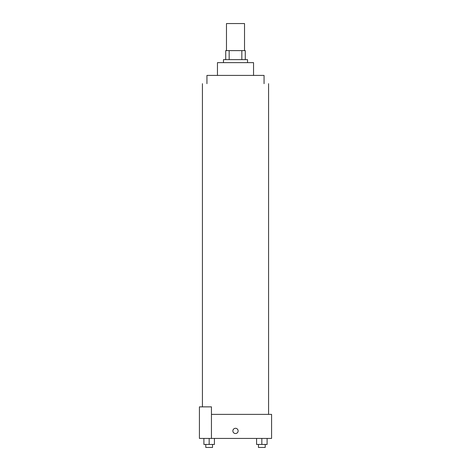 <?xml version="1.0" encoding="UTF-8"?>
<svg xmlns="http://www.w3.org/2000/svg" width="471" height="471" viewBox="0 0 471 471"><rect width="100%" height="100%" fill="white"/><g stroke="black" fill="none" stroke-linecap="round" stroke-linejoin="round"><path stroke-width="0.71" d="M244.52 50.609L244.52 23.55L226.48 23.55L226.48 50.609M229.171 59.629L229.171 50.609L225.727 50.609L225.727 59.629L225.727 50.609M229.171 50.609L245.273 50.609L245.273 59.629M241.829 59.629L241.829 50.609M223.472 62.631L223.472 59.629L247.528 59.629L247.528 62.631M217.461 75.413L217.461 62.631L253.539 62.631L253.539 75.413M206.94 83.679L206.94 75.413L264.06 75.413L264.06 83.679M211.45 414.38L271.579 414.38L271.579 438.43L199.421 438.43L199.421 406.862L211.45 406.862L211.45 438.43M232.868 430.912A2.632 2.632 0 0 1 236.813 428.639A2.632 2.632 0 0 1 236.813 433.19A2.632 2.632 0 0 1 232.868 430.912M256.577 438.43L256.577 444.441L267.098 444.441L267.098 438.43L267.098 444.441M261.835 444.441L261.835 438.43M265.214 444.441L265.214 447.45L258.455 447.45L258.455 444.441M203.902 438.43L203.902 444.441L214.423 444.441L214.423 438.43L214.423 444.441M209.165 444.441L209.165 438.43M212.545 444.441L212.545 447.45L205.786 447.45L205.786 444.441M268.57 414.38L268.57 83.679M202.43 406.862L202.43 83.679"/></g></svg>
